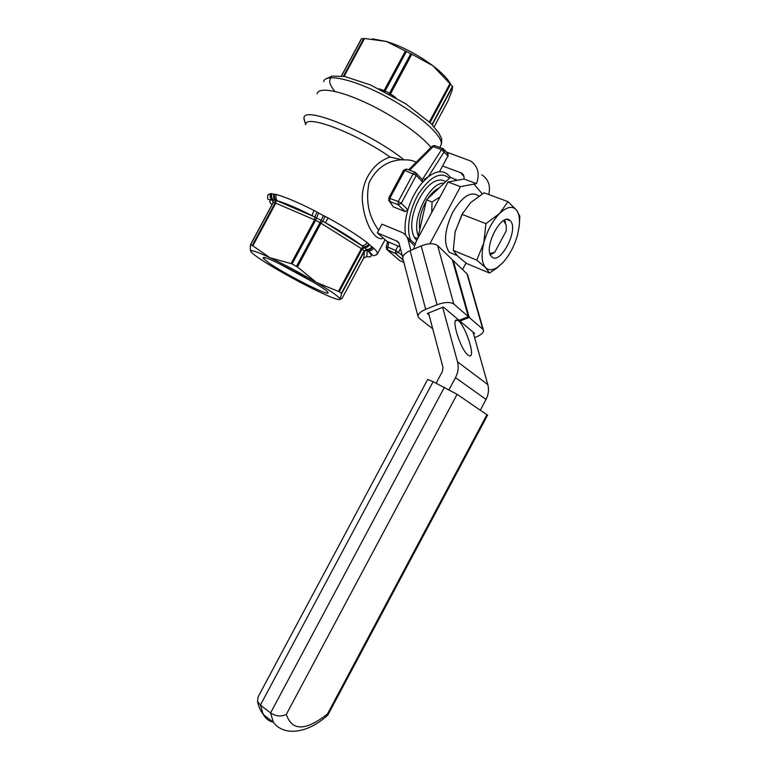 <?xml version="1.0" encoding="UTF-8"?>
<svg xmlns="http://www.w3.org/2000/svg" width="770" height="770" viewBox="0 0 770 770"><rect width="100%" height="100%" fill="white"/><g stroke="black" fill="none" stroke-linecap="round" stroke-linejoin="round"><path stroke-width="1.16" d="M308.905 214.079L309.482 214.33M306.104 277.893L295.94 272.233M250.385 244.889L273.302 202.577L250.51 244.879L252.839 245.813L275.804 203.184L275.15 202.943L252.262 245.409M339.243 291.714L338.444 291.387L361.409 248.585L362.121 249.076L339.243 291.714L341.601 293.639L340.147 299.212C339.618 300.637 332.573 298.154 319.011 291.763C305.103 285.102 290.819 277.489 276.141 268.922C261.733 260.414 253.34 254.678 250.962 251.713L251.136 250.722C253.032 250.442 259.326 252.781 270.02 257.748C284.996 264.832 300.483 273.081 316.47 282.484C329.069 290.001 336.731 295.199 339.454 298.077L340.147 299.212L341.947 298.596L363.758 257.94L366.857 256.66L367.242 249.942L361.467 245.409L325.373 222.713L314.815 216.996L275.949 200.373L272.542 199.728L273.263 202.337M292.119 263.946L291.089 263.6L314.612 219.854L315.584 220.316L292.119 263.946L297.441 266.978L316.47 282.484L338.444 291.387M416.435 173.375L422.451 179.785L422.692 182.201C416.166 189.757 411.238 198.949 407.908 209.767L405.213 211.596L393.239 206.803L391.988 205.003M450.383 177.341L447.697 174.482C445.416 172.432 442.663 171.517 439.458 171.768L447.938 155.944L439.458 171.768C435.897 172.076 432.134 173.799 428.168 176.936L424.126 179.391M263.446 257.498L263.147 258.258L268.778 262.839C284.525 273.851 326.952 295.536 327.885 292.975C332.688 291.58 268.326 256.092 263.446 257.498M314.179 282.667L279.163 263.658M445.676 181.768C443.433 180.084 440.748 179.651 437.63 180.45C424.568 183.048 409.428 212.048 412.037 229.47C412.643 234.504 414.231 238.123 416.801 240.327M297.441 266.978L320.965 223.213L361.409 248.585L363.392 246.747C365.519 246.997 367.3 246.082 368.734 244.003L369.504 244.725C368.262 246.766 366.626 247.728 364.576 247.622L362.121 249.076L364.441 251.068L341.601 293.639L364.441 251.078L367.617 250.009C369.706 250.144 371.313 249.191 372.459 247.151L373.671 248.123C376.289 250.654 377.579 252.512 377.55 253.686L376.453 254.908M250.51 244.879L250.25 249.268L250.924 251.655M291.089 263.6L270.02 257.748L252.839 245.813M270.674 193.53L271.618 193.694C270.626 195.686 270.78 197.544 272.089 199.266L271.925 199.69C269.019 198.939 266.815 201.326 267.873 194.877L270.674 193.53C269.635 195.907 270.049 197.957 271.925 199.69L272.387 200.008C269.048 199.94 268.903 201.548 271.935 204.849M250.346 244.908L273.138 202.626L272.089 199.266L273.186 202.577M271.618 193.694L272.156 193.828C271.165 195.984 271.425 197.928 272.917 199.671L273.302 202.577L275.15 202.943L274.823 200.027C273.389 198.294 273.177 196.35 274.168 194.194L274.938 194.29C273.985 196.61 274.322 198.641 275.949 200.373L275.804 203.184L314.612 219.854L314.815 216.996L317.048 212.135L318.568 213.02L315.584 220.316L319.983 222.645L296.517 266.285M274.938 194.29L276.526 194.569C275.41 197.082 275.756 199.189 277.556 200.874L277.806 201.047C286.017 203.405 297.576 208.352 312.476 215.87L277.556 200.874C285.872 203.299 297.499 208.285 312.447 215.831C312.235 214.849 312.784 213.069 314.102 210.489L317.048 212.135M366.857 256.66C372.478 257.546 372.719 255.496 367.588 250.5L367.983 250.654C370.341 251.203 372.237 250.365 373.671 248.123M325.007 216.351L322.928 221.298L320.965 223.213L319.983 222.645L323.4 215.581L328.087 217.9L325.373 222.713C340.427 231.067 352.458 238.633 361.467 245.409L325.383 222.684C340.494 231.067 352.593 238.671 361.688 245.486C363.825 245.899 365.635 244.937 367.117 242.589L368.734 244.003M341.418 293.283L364.22 250.799L366.732 249.413C368.849 249.586 370.524 248.662 371.766 246.631L372.459 247.151M383.277 238.123C376.106 242.117 365.278 225.273 362.853 204.839C359.388 184.29 371.929 162.865 390.092 157.061L401.757 159.756C387.166 160.584 376.251 168.284 369.013 182.865C365.942 198.573 367.973 212.578 375.106 224.859L378.638 230.432M416.147 162.297C412.951 160.43 408.937 159.65 404.115 159.939L401.757 159.756M305.854 124.403C305.507 113.97 356.077 133.017 390.092 157.061M317.067 93.786C318.52 86.789 339.272 90.234 366.491 103.007C393.672 115.712 421.671 135.251 430.911 147.513C421.671 135.251 393.672 115.712 366.491 103.007C339.272 90.234 318.52 86.789 317.067 93.786M305.036 122.497L303.986 118.051C303.178 104.999 370.264 132.401 404.115 159.939M343.391 76.259L363.729 38.519L361.361 38.885L341.399 75.97L361.361 38.885M410.814 53.717L411.854 54.198L390.525 93.863L389.553 93.266L410.814 53.717L386.434 41.484L364.528 38.5L344.113 76.384M431.999 124.48L452.471 86.327L432.894 65.758L411.854 54.198M452.471 86.327L432.24 124.73L452.683 86.635L451.913 90.918L448.025 100.899L434.136 126.781M450.181 83.304C447.12 78.107 441.354 72.255 432.894 65.758C417.898 54.66 402.412 46.566 386.434 41.484L372.43 38.866M363.729 38.519L364.528 38.5M452.029 87.857L451.923 87.366M489.99 253.571L494.763 252.271L506.237 230.808L506.227 225.273L503.628 220.615M505.553 222.905L504.735 220.066M490.394 254.706L491.116 254.379L490.509 254.139M491.116 254.379L493.772 252.878M417.812 238.161L426.503 199.834L450.421 177.302L457.207 180.401M426.503 199.834L432.057 202L440.055 196.918M455.157 180.767L455.956 179.352M431.681 212.559L432.057 202M444.165 183.193C429.756 181.518 410.785 220.268 418.331 235.861M438.939 188.121C435.04 189.863 431.316 193.376 427.754 198.66M426.205 201.182C420.67 211.394 418.524 220.855 419.766 229.566M480.336 410.121L486.034 399.428C488.536 394.548 489.133 389.601 487.814 384.596L473.03 332.091M449.054 389.697L455.484 377.637C458.179 372.401 458.843 367.136 457.495 361.823L442.663 307.307M468.035 355.057L469.267 355.759C476.707 358.618 463.983 321.456 457.149 320.204C450.421 317.259 460.547 349.907 468.035 355.057M428.534 313.015L442.981 367.367L442.481 371.294L436.128 383.19M442.548 166.002L461.365 172.932C463.502 174.251 464.377 176.282 463.983 179.025L476.505 183.626C479.97 173.673 477.958 166.099 470.451 160.901L446.388 152.027M413.529 249.201L416.185 241.472L448.034 182.018L463.983 179.025M429.862 243.792L460.46 186.648L476.505 183.626M462.539 269.538L466.004 263.061M488.738 194.521C490.75 185.83 488.45 179.256 481.847 174.819M448.034 182.018L460.46 186.648M415.059 243.869L407.128 237.333M410.872 250.346L408.052 239.72C407.041 236.198 404.924 233.724 401.69 232.319L381.997 224.166L377.319 232.887L396.204 240.827L398.879 242.868M377.319 232.887L386.925 241.318L399.996 246.852M396.204 240.827L397.647 241.424L399.139 243.59L402.749 257.401M432.73 328.79L418.986 318.058L417.956 316.306C418.033 313.862 420.603 311.542 425.685 309.338L437.071 304.718C444.617 302.033 450.19 301.802 453.8 304.015L437.61 245.553C433.991 243.06 428.524 243.176 421.18 245.909L410.131 250.664C405.203 252.935 402.749 255.399 402.739 258.056L402.96 258.874M437.61 245.553L452.317 259.702L468.343 316.653L453.8 304.015M473.54 333.92L474.676 333.477L459.988 321.09L469.219 317.423L482.829 329.252L483.55 330.571C483.454 332.861 480.865 335.056 475.783 337.164L474.589 337.626M469.219 317.423L453.203 260.558L466.986 273.812L467.746 275.265L483.377 329.955M468.343 316.653L459.093 320.33L443.337 307.028L427.321 313.506L429.034 314.882M453.203 260.558L452.625 260.809M459.988 321.09L459.709 320.079M327.442 715.388L327.828 715.06C307.336 734.003 283.745 736.216 273.408 722.375L270.578 712.943L260.395 705.089L257.526 701.393L258.123 696.85L427.677 379.437L433.106 381.699L260.395 705.089L263.33 714.55C265.65 718.631 268.942 721.182 273.206 722.221M444.406 387.3L270.578 712.943C276.209 716.437 281.454 716.909 286.325 714.368L457.082 394.307L433.106 381.699M457.082 394.307L487.564 415.203M487.603 415.136L327.828 715.051L327.5 713.944C305.603 731.096 291.878 731.24 286.325 714.368M485.937 223.656L499.547 213.531L507.979 201.663L516.458 210.008C512.397 205.542 506.766 206.716 499.547 213.531C492.328 221.134 487.073 230.952 483.791 243.002L485.937 223.656L461.99 214.349L455.012 232.299M507.979 201.663L484.089 192.798L470.701 202.568L461.99 214.349M462.953 212.597L455.195 231.549L453.261 250.414L476.745 260.096L485.649 267.671C488.738 270.578 492.752 270.405 497.709 267.151L502.512 263.032C509.336 255.64 514.35 246.236 517.575 234.821L519.259 225.86C519.952 218.67 519.019 213.386 516.458 210.008L519.827 216.283L519.24 226.072M502.512 263.032L497.035 267.922L489.508 273.042L466.524 263.456L457.63 256.054L453.261 250.414M510.539 221.086C519.028 229.98 499.653 266.266 491.578 256.574C482.54 248.556 502.136 211.009 510.26 220.778L510.539 221.086M489.508 273.042L485.649 267.671C481.654 263.08 481.038 254.851 483.791 243.002L476.745 260.096M457.053 255.467L449.266 252.242C443.443 243.474 444.502 230.317 452.433 212.79C462.125 196.437 470.865 190.767 478.632 195.773M449.314 252.262L457.091 255.505M388.581 200.075L393.229 206.793L389.745 201.394L389.899 198.198L404.818 170.411L416.252 175.377L422.692 182.201L428.168 176.936L444.309 151.68L443.395 148.726L441.566 149.611L422.335 179.67M405.607 235.11C404.365 227.805 405.136 219.354 407.908 209.767L401.276 203.299L398.273 201.519L398.1 204.724L401.276 203.299L416.252 175.377L415.588 172.48L413.259 173.577L398.273 201.519L388.715 198.025L389.726 201.384L398.1 204.724L405.213 211.596M403.884 262.426L399.717 260.616L387.349 249.952L388.84 242.127M386.617 249.336L395.636 253.513L387.349 249.952L386.174 247.237L387.531 246.978L395.645 250.442L395.443 253.426L403.316 260.27M398.013 246.015L395.645 250.442L402.209 255.332M444.502 149.803L447.399 153.22L447.938 155.944L441.566 149.611L433.154 146.627L434.983 145.742L442.914 148.552M409.601 170.199L433.154 146.627L432.153 146.271L408.62 169.833M400.458 248.604L398.562 252.127L395.636 253.513L403.297 260.173M363.758 257.94L364.441 251.078L367.107 249.769L367.983 250.654C373.999 255.621 371.987 257.555 377.55 253.686L385.058 239.682M274.168 194.194L272.156 193.828M276.526 194.569C285.4 197.033 297.932 202.346 314.102 210.489M323.4 215.581L318.568 213.02M371.766 246.631L369.504 244.725M328.087 217.9C344.421 226.977 357.434 235.206 367.117 242.589M388.744 197.977L403.596 170.295L404.818 170.411L406.955 169.208L414.876 172.172M448.053 153.913L448.092 156.425M411.122 240.933C405.732 230.827 409.207 208.949 419.092 192.952C430.748 176.128 440.854 171.229 449.43 178.236M341.514 75.98L361.544 38.798M389.148 93.988L389.553 93.266L385.154 90.956L406.425 51.417M430.045 122.526L450.719 83.988M405.501 50.878L383.749 91.149M384.75 91.668L385.154 90.956L379.177 88.887M450.142 83.256L429.4 121.91M395.838 97.732L390.525 93.863L390.207 94.556M334.94 91.438C329.464 84.835 328.289 80.244 331.408 77.645M323.612 81.659C325.267 72.957 354.133 79.31 386.453 96.702C418.803 113.989 443.703 136.463 441.2 144.712L440.171 146.627M457.495 361.823L487.814 384.596M455.484 377.637L486.034 399.428M460.575 172.576L463.973 176.551M473.993 184.155L482.251 193.886M408.052 239.72L414.424 245.572M397.57 241.693L398.562 242.319M410.131 250.664L425.685 309.338M482.829 329.252L466.986 273.812M437.071 304.718L421.18 245.909M327.5 713.944L486.958 414.626M264.909 257.719L263.147 258.258M327.645 292.167L327.885 292.975M339.454 298.077L340.273 298.038M251.136 250.722L250.25 249.268M386.184 247.199L387.685 241.636M406.416 169.015L403.634 170.228M434.482 145.578L432.249 146.184M305.7 124.692L303.909 118.773M325.825 78.896L332.043 76.124L344.71 76.49L370.601 84.969L405.829 103.854L431.104 123.566L438.977 133.258L441.152 137.849C441.922 138.898 441.932 141.189 441.2 144.712L439.737 147.426M491.414 253.648L490.23 254.292M414.298 237.227L417.706 238.642M461.365 172.932L463.742 175.714M455.561 320.83L457.149 320.204M402.739 258.056L417.956 316.306M257.526 701.393C258.47 706.388 260.395 710.777 263.33 714.55L273.408 722.375M510.26 220.778L506.949 219.517M497.709 267.151L497.035 267.922M519.259 225.86L519.365 224.956"/></g></svg>
